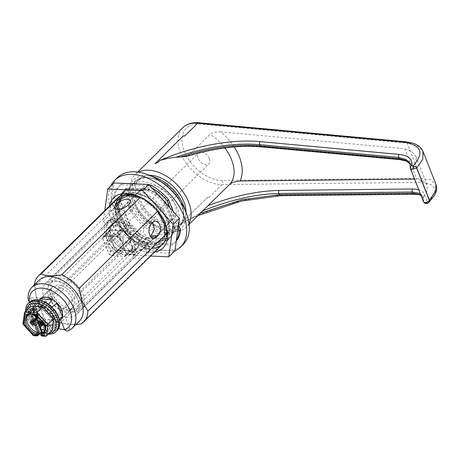<?xml version="1.0" encoding="UTF-8"?>
<svg xmlns="http://www.w3.org/2000/svg" width="459" height="459" viewBox="0 0 459 459"><rect width="100%" height="100%" fill="white"/><g stroke="black" fill="none" stroke-linecap="round" stroke-linejoin="round"><path stroke-width="0.34" stroke-dasharray="2.29 1.72" d="M30.001 301.787L38.401 302.131A14.654 9.243 45.5 0 1 39.29 299.974M64.49 329.499A28.722 18.113 -134.5 0 0 69.814 328.742L67.381 331.134M69.814 328.742L64.736 315.849L60.68 319.837M79.459 321.093A28.722 18.113 45.5 0 1 55.476 320.422A28.722 18.113 45.5 0 1 39.457 304.145A28.722 18.113 45.5 0 1 37.345 299.71A28.722 18.113 -134.5 0 1 39.164 280.156M71.374 309.314A14.654 9.243 -134.5 0 0 70.399 295.722A14.654 9.243 -134.5 0 0 56.256 286.588A14.654 9.243 45.5 0 0 50.817 288.424A14.654 9.243 45.5 0 0 51.792 302.016A14.654 9.243 45.5 0 0 65.935 311.15A14.654 9.243 -134.5 0 0 71.374 309.314L64.73 315.855A14.654 9.243 -134.5 0 1 59.286 317.691A14.654 9.243 -134.5 0 1 46.818 310.76A14.654 9.243 -134.5 0 1 42.452 298.143L30.684 297.656A28.722 18.113 -134.5 0 0 32.48 304.495A28.722 18.113 -134.5 0 0 58.557 328.61M30.684 297.656L28.257 300.048M34.305 284.936A32.239 20.334 -134.5 0 0 34.184 286.737L37.185 299.411L39.239 303.749L43.054 309.257A32.239 20.334 -134.5 0 0 56.727 321.151A32.239 20.334 -134.5 0 0 60.439 323.067L75.844 324.651M80.985 323.922L167.604 238.669L147.058 237.814A32.239 20.334 45.5 0 1 129.673 224.003L120.803 201.484A32.239 20.334 45.5 0 1 125.037 190.697A32.239 20.334 45.5 0 1 127.705 188.683L148.251 189.533A32.239 20.334 -134.5 0 1 165.636 203.348L157.569 211.289M148.251 189.533L140.368 197.295M167.604 238.669A32.239 20.334 -134.5 0 0 170.266 236.649A32.239 20.334 -134.5 0 0 174.506 225.862L166.726 233.522M127.705 188.683L119.925 196.337M144.43 246.908C141.584 249.937 138.268 251.698 134.487 252.203L131.268 250.201L132.324 246.408L133.621 245.129C136.799 242.954 140.443 242.013 144.539 242.312L147.287 243.121L144.43 246.908L147.333 254.286A7.912 3.431 158.5 0 1 139.593 258.107A7.912 3.431 158.5 0 1 133.919 256.937A7.912 3.431 158.5 0 1 135.233 253.787L136.53 252.507A7.912 3.431 158.5 0 1 144.269 248.692A7.912 3.431 158.5 0 1 149.944 249.857A7.912 3.431 158.5 0 1 148.63 253.012L147.333 254.286M123.339 208.036L118.783 212.029L117.223 214.537L119.971 215.351C124.068 215.65 127.705 214.709 130.89 212.528L127.981 205.156M137.907 192.424A21.98 13.862 45.5 0 0 139.37 212.81A21.98 13.862 45.5 0 0 160.587 226.517A21.98 13.862 -134.5 0 0 168.746 223.757A21.98 13.862 -134.5 0 0 167.283 203.371A21.98 13.862 -134.5 0 0 146.071 189.665A21.98 13.862 45.5 0 0 137.907 192.424L45.676 283.203A21.98 13.862 45.5 0 1 53.835 280.443A21.98 13.862 -134.5 0 1 75.052 294.15A21.98 13.862 -134.5 0 1 76.515 314.535A21.98 13.862 -134.5 0 1 68.351 317.295A21.98 13.862 45.5 0 1 47.139 303.588A21.98 13.862 45.5 0 1 45.676 283.203M130.89 212.528L132.186 211.255L133.242 207.462L130.023 205.46L126.936 206.045M152.721 222.477L149.29 220.951L145.973 222.213L144.677 223.487L143.369 232.306L147.333 238.043L150.437 236.23M113.31 222.185L114.607 220.911L117.177 219.62L121.142 225.358L119.828 234.176L118.531 235.45L115.22 236.706L111.623 235.008L109.936 230.917L113.31 222.185L106.574 221.904A7.912 5.089 92.4 0 0 104.233 230.682A7.912 5.089 92.4 0 0 108.863 236.442A7.912 5.089 92.4 0 0 111.801 235.169L113.098 233.895A7.912 5.089 92.4 0 0 115.438 225.117A7.912 5.089 92.4 0 0 110.814 219.356A7.912 5.089 92.4 0 0 107.871 220.63L106.574 221.904M165.636 203.348L174.506 225.862M110.722 186.079A46.893 29.571 45.5 0 0 121.09 228.18A46.893 29.571 45.5 0 0 163.134 252.984A46.893 29.571 -134.5 0 0 174.661 251.039M117.355 177.702A46.893 29.571 45.5 0 0 120.476 221.192A46.893 29.571 45.5 0 0 165.728 250.43A46.893 29.571 -134.5 0 0 183.141 244.544M183.692 205.999A33.995 21.441 -134.5 0 1 168.602 232.598A33.995 21.441 45.5 0 1 131.377 203.021A33.995 21.441 45.5 0 1 146.151 175.608A33.995 21.441 -134.5 0 1 155.899 177.759M135.279 181.649A31.505 19.869 45.5 0 0 137.373 210.865A31.505 19.869 45.5 0 0 167.782 230.51A31.505 19.869 -134.5 0 0 179.48 226.557A31.505 19.869 -134.5 0 0 177.381 197.341A31.505 19.869 -134.5 0 0 146.978 177.696A31.505 19.869 45.5 0 0 135.279 181.649L131.228 185.637A31.505 19.869 45.5 0 1 142.921 181.684A31.505 19.869 -134.5 0 1 173.33 201.329A31.505 19.869 -134.5 0 1 175.424 230.544A31.505 19.869 -134.5 0 1 163.731 234.497A31.505 19.869 45.5 0 1 133.322 214.852A31.505 19.869 45.5 0 1 131.228 185.637M147.058 237.814L60.439 323.067M120.803 201.484L34.184 286.737M129.673 224.003L43.054 309.257M42.452 298.143L38.401 302.131M149.1 184.736L122.174 183.617A39.566 24.952 -134.5 0 0 119.902 185.476A39.566 24.952 -134.5 0 0 114.767 197.364L126.736 227.75A39.566 24.952 -134.5 0 0 145.4 242.582L173.129 243.729A39.566 24.952 -134.5 0 0 175.407 241.87A39.566 24.952 -134.5 0 0 176.285 240.941M178.482 224.761L173.29 211.588M147.964 190.732L149.261 189.458A32.968 20.793 45.5 0 1 165.292 202.189L165.739 202.207L164.442 203.486L163.995 203.469A32.968 20.793 45.5 0 0 147.964 190.732L147.769 190.244L125.049 189.297L125.296 189.791A32.968 20.793 45.5 0 0 123.23 191.455A32.968 20.793 45.5 0 0 118.933 201.593L120.229 200.319L119.782 200.302L129.593 225.203L130.017 225.157A32.968 20.793 45.5 0 0 146.048 237.894L144.751 239.168A32.968 20.793 45.5 0 1 128.721 226.436L130.017 225.157M120.229 200.319A32.968 20.793 45.5 0 1 124.527 190.175A32.968 20.793 45.5 0 1 126.592 188.517L125.244 189.791M149.261 189.458L149.066 188.965L126.345 188.024L126.541 188.511M165.739 202.207L175.55 227.113L175.074 227.033A32.968 20.793 45.5 0 1 170.782 237.171A32.968 20.793 45.5 0 1 168.711 238.835L168.906 239.328L146.18 238.382L145.991 237.888M145.4 242.582L144.103 243.855L171.832 245.008A39.566 24.952 -134.5 0 0 174.11 243.15A39.566 24.952 -134.5 0 0 176.359 240.367M173.129 243.729L171.832 245.008M126.736 227.75L125.439 229.03A39.566 24.952 -134.5 0 0 144.103 243.855M114.767 197.364L113.471 198.638L125.439 229.03M151.872 187.817A39.566 24.952 -134.5 0 0 148.607 186.05L120.878 184.897A39.566 24.952 -134.5 0 0 118.606 186.756A39.566 24.952 -134.5 0 0 113.471 198.638M178.017 228.157L170.094 208.036M118.933 201.593L118.485 201.576L128.296 226.476L128.721 226.436M164.442 203.486L174.254 228.387L173.777 228.307A32.968 20.793 45.5 0 1 169.486 238.451A32.968 20.793 45.5 0 1 167.415 240.109L167.61 240.602L144.883 239.661L144.694 239.168M149.496 185.178L148.607 186.05M122.174 183.617L120.878 184.897M130.04 225.22L128.744 226.499M144.751 239.168L146.048 237.894M146.18 238.382L144.883 239.661M168.906 239.328L167.61 240.602M167.415 240.109L168.711 238.835M173.777 228.307L175.074 227.033M175.097 227.09L173.8 228.37M175.55 227.113L174.254 228.387M163.995 203.469L165.292 202.189M149.066 188.965L147.769 190.244M126.345 188.024L125.049 189.297M125.296 189.791L126.592 188.517M119.782 200.302L118.485 201.576M129.593 225.203L128.296 226.476M157.535 211.324L142.984 198.443C156.45 205.156 167.552 220.968 167.294 232.702C166.089 245.542 158.16 249.839 143.512 245.599C130.454 241.061 117.389 226.167 115.243 213.039C113.677 198.495 119.977 191.592 134.131 192.332C146.96 193.761 162.165 206.349 167.369 219.563C172.383 234.44 168.74 242.909 156.439 244.963C145.153 245.967 129.226 235.501 121.939 222.041C114.176 208.679 116.276 194.415 126.667 190.846C111.784 196.096 118.347 223.017 136.455 234.83A29.858 18.83 -134.5 0 0 165.355 238.146A29.858 18.83 -134.5 0 0 168.803 222.999L161.666 208.598L148.555 197.1L133.867 192.516L122.547 196.486L121.738 197.29L117.699 206.166L119.466 217.991L127.619 231.25L139.886 241.015L152.727 244.601L162.411 241.044L166.072 232.529L163.926 221.083L154.241 207.112L139.949 197.703M114.962 205.752L117.034 220.383A29.858 18.83 -134.5 0 0 159.83 243.482C149.818 252.593 124.125 238.393 117.843 219.586L116.081 207.743L120.115 198.885L130.224 194.914L143.466 198.081L156.18 207.457L164.735 220.286L166.881 231.743L163.22 240.246L153.547 243.804L140.672 240.2L128.4 230.418L120.275 217.193L118.508 205.368L122.547 196.486M165.131 223.992A32.239 20.334 -134.5 0 0 164.827 223.131A32.239 20.334 -134.5 0 0 164.529 222.357A32.239 20.334 -134.5 0 0 142.984 198.443L139.622 196.928M121.738 197.29L128.623 193.704L137.666 193.882L147.523 197.772L156.714 204.76L163.857 213.762L167.896 223.378L168.229 232.128L164.844 238.651L159.462 241.663L152.394 242.019L136.455 234.83M120.115 198.885L119.306 199.682L115.266 208.558L117.034 220.383M159.83 243.482L165.022 235.197M142.984 198.443A32.239 20.334 -134.5 0 0 138.469 196.354A32.239 20.334 -134.5 0 0 137.62 196.039M115.198 200.99A32.239 20.334 -134.5 0 0 115.215 220.309A32.239 20.334 -134.5 0 0 151.636 248.376M168.803 222.999C166.778 205.293 141.32 185.281 126.667 190.846M174.948 250.757L140.001 249.306L109.466 215.414L113.878 182.975M150.546 256.059L133.844 255.365L103.309 221.479L104.778 210.641M103.309 221.479L109.466 215.414M109.322 206.171A35.171 22.181 -134.5 0 0 111.353 221.812A35.171 22.181 -134.5 0 0 154.545 252.123M133.844 255.365L140.001 249.306M104.078 236.242A14.504 9.151 -134.5 0 0 102.845 238.525L108.634 233.493A14.504 9.151 45.5 0 1 110.407 229.976A14.504 9.151 45.5 0 1 110.648 229.758L104.078 236.242L117.452 236.792L122.392 230.246A14.504 9.151 45.5 0 1 127.464 234.274L120.556 239.259A14.504 9.151 -134.5 0 0 117.452 236.792M120.556 239.259L126.328 253.919L132.536 247.143A14.504 9.151 45.5 0 1 130.758 250.66A14.504 9.151 45.5 0 1 130.522 250.878L125.095 256.202A14.504 9.151 -134.5 0 0 126.328 253.919M102.845 238.525L108.617 253.184A14.504 9.151 -134.5 0 0 111.721 255.646L125.095 256.202M120.304 246.46A7.476 4.71 45.5 0 1 119.828 251.549A7.476 4.71 45.5 0 1 114.079 251.641A7.476 4.71 45.5 0 1 108.869 245.984A7.476 4.71 45.5 0 1 109.345 240.895A7.476 4.71 45.5 0 1 115.089 240.803A7.476 4.71 45.5 0 1 120.304 246.46M110.648 229.758L122.392 230.246M111.721 255.646L118.778 250.39A14.504 9.151 45.5 0 1 113.706 246.363L108.617 253.184M114.876 225.822A17.293 10.907 45.5 0 1 131.561 236.603A17.293 10.907 45.5 0 1 132.714 252.639A17.293 10.907 45.5 0 1 126.294 254.814A17.293 10.907 -134.5 0 1 109.603 244.027A17.293 10.907 -134.5 0 1 108.456 227.997A17.293 10.907 -134.5 0 1 114.876 225.822M118.778 250.39L130.522 250.878M132.536 247.143L127.464 234.274M113.706 246.363L108.634 233.493M112.185 224.325A17.293 10.907 -134.5 0 1 118.6 222.156A17.293 10.907 45.5 0 1 135.29 232.937A17.293 10.907 45.5 0 1 136.443 248.973A17.293 10.907 45.5 0 1 130.023 251.142A17.293 10.907 -134.5 0 1 113.333 240.361A17.293 10.907 -134.5 0 1 112.185 224.325L108.456 227.997M117.148 218.467A21.688 13.678 45.5 0 1 138.084 231.99A21.688 13.678 45.5 0 1 139.525 252.106A21.688 13.678 45.5 0 1 131.475 254.825A21.688 13.678 -134.5 0 1 110.544 241.302A21.688 13.678 -134.5 0 1 109.099 221.192A21.688 13.678 45.5 0 1 113.115 218.909L121.669 219.259A21.688 13.678 45.5 0 1 139.484 234.319A21.688 13.678 45.5 0 1 139.525 252.106A21.688 13.678 45.5 0 1 135.508 254.389L126.954 254.034A21.688 13.678 45.5 0 1 109.139 238.978A21.688 13.678 45.5 0 1 109.099 221.192A21.688 13.678 -134.5 0 1 117.148 218.467M142.978 187.846A21.688 13.678 -134.5 0 1 151.028 185.126A21.688 13.678 45.5 0 1 171.959 198.649A21.688 13.678 45.5 0 1 173.404 218.759A21.688 13.678 45.5 0 1 165.349 221.485A21.688 13.678 -134.5 0 1 144.419 207.961A21.688 13.678 -134.5 0 1 142.978 187.846L51.23 278.148A21.688 13.678 -134.5 0 0 51.27 295.935A21.688 13.678 -134.5 0 0 69.085 310.99L126.954 254.034M148.125 177.753A30.478 19.221 45.5 0 1 177.541 196.762A30.478 19.221 45.5 0 1 179.572 225.025A30.478 19.221 45.5 0 1 168.252 228.852A30.478 19.221 -134.5 0 1 138.836 209.849A30.478 19.221 -134.5 0 1 136.811 181.58A30.478 19.221 -134.5 0 1 148.125 177.753M186.01 212.293A30.478 19.221 45.5 0 1 181.999 222.632A30.478 19.221 45.5 0 1 170.685 226.459A30.478 19.221 -134.5 0 1 141.269 207.457A30.478 19.221 -134.5 0 1 139.243 179.188L136.811 181.58M149.645 175.344A30.478 19.221 -134.5 0 0 139.243 179.188M188.999 223.43A36.634 23.105 45.5 0 1 186.32 227.021A36.634 23.105 45.5 0 1 172.716 231.617A36.634 23.105 -134.5 0 1 137.361 208.776A36.634 23.105 -134.5 0 1 134.923 174.804A36.634 23.105 -134.5 0 1 138.555 172.182M179.383 225.105L182.068 223.74L179.371 225.071L207.583 197.353L208.891 197.341A36.634 23.105 -134.5 0 1 207.566 197.318L179.371 225.071M280.547 195.712A2.197 1.457 89.4 0 0 281.327 195.356C254.011 195.511 216.688 205.666 184.03 221.806L188.511 219.861L198.38 214.089L202.746 210.853M206.177 207.479L202.31 211.031M234.21 146.949A42.498 26.8 -134.5 0 0 220.647 131.825C215.581 131.767 212.052 132.605 210.05 134.344L188.379 155.664L187.088 156.324M200.256 213.303L198.38 214.089M183.359 135.87L155.176 163.656M184.725 135.996A36.634 23.105 -134.5 0 0 183.376 135.904M405.762 141.797A2.932 1.825 -84.7 0 1 407.116 143.116L417.524 145.847L423.02 151.481M208.891 197.341L221.858 184.575A2.932 1.945 89.4 0 0 222.403 180.525L420.989 178.333L430.903 179.894L436.027 184.507M222.403 180.525A33.702 21.257 45.5 0 1 184.283 151.183A33.702 21.257 45.5 0 1 200.176 124.085L407.116 143.116L420.989 178.333A2.932 1.945 -90.6 0 1 420.444 182.389C436.658 183.474 439.051 190.376 427.622 203.096L428.781 202.551M423.542 201.96L423.502 197.571L423.014 196.343L423.049 200.227L423.531 201.455A2.197 1.905 16.3 0 0 426.394 202.803C427.702 197.009 423.841 194.037 414.81 193.887A2.197 1.457 -90.6 0 1 414.029 194.243M410.335 168.424L410.099 163.553L410.581 164.775L410.799 169.13L423.049 200.227L423.072 198.816L427.323 189.819L427.111 184.971L423.537 181.093L416.778 179.067L414.534 179.09M220.647 131.825L404.844 148.768L416.778 179.067M404.844 148.768L411.975 151.745L415.871 156.439L416.307 161.843L413.737 167.896C412.515 169.595 411.534 170.002 410.799 169.13L410.237 166.864M420.186 193.434L423.009 196.326L423.072 198.816M188.379 155.664C215.26 147.706 239.776 144.66 261.934 146.524L401.04 159.319C408.935 160.185 413.169 163.043 413.737 167.896M420.92 195.299L423.496 197.559L420.668 194.662M426.394 202.803L427.622 203.096L427.472 203.348M209.453 158.711A7.476 4.71 45.5 0 1 208.983 163.8A7.476 4.71 45.5 0 1 203.234 163.892A7.476 4.71 45.5 0 1 198.024 158.235A7.476 4.71 45.5 0 1 198.495 153.145A7.476 4.71 45.5 0 1 204.244 153.054A7.476 4.71 45.5 0 1 209.453 158.711M51.23 278.148A21.688 13.678 -134.5 0 1 55.252 275.859L63.801 276.215A21.688 13.678 -134.5 0 1 81.616 291.276A21.688 13.678 -134.5 0 1 81.656 309.062A21.688 13.678 -134.5 0 1 77.64 311.345L69.085 310.99M60.249 277.879A18.756 11.831 -134.5 0 0 53.284 280.237A18.756 11.831 -134.5 0 0 54.535 297.633A18.756 11.831 -134.5 0 0 72.637 309.326A18.756 11.831 -134.5 0 0 79.602 306.973A18.756 11.831 -134.5 0 0 78.351 289.577A18.756 11.831 -134.5 0 0 60.249 277.879M56.52 281.551A18.756 11.831 -134.5 0 0 49.561 283.903A18.756 11.831 -134.5 0 0 50.806 301.299A18.756 11.831 -134.5 0 0 68.907 312.998A18.756 11.831 -134.5 0 0 75.873 310.64A18.756 11.831 -134.5 0 0 74.628 293.244A18.756 11.831 -134.5 0 0 56.52 281.551M57.926 285.114A14.504 9.151 -134.5 0 0 52.538 286.932A14.504 9.151 -134.5 0 0 53.502 300.387A14.504 9.151 -134.5 0 0 67.507 309.435A14.504 9.151 -134.5 0 0 72.889 307.61A14.504 9.151 -134.5 0 0 71.925 294.156A14.504 9.151 -134.5 0 0 57.926 285.114M48.361 319.344A14.504 9.151 -134.5 0 0 55.189 321.558A14.504 9.151 -134.5 0 0 60.462 319.843L48.361 319.344L41.534 324.725A14.504 9.151 -134.5 0 1 38.43 322.264L32.658 307.605L38.481 302.383A14.504 9.151 -134.5 0 0 43.703 315.643L38.43 322.264M38.78 300.479L33.891 305.321A14.504 9.151 -134.5 0 0 32.658 307.605M52.033 307.042L50.37 308.339A14.504 9.151 -134.5 0 0 47.266 305.878L48.556 304.283M59.131 321.157L54.908 325.282A14.504 9.151 -134.5 0 0 56.141 322.998L59.349 319.59M54.908 325.282L41.534 324.725M47.266 305.878L33.891 305.321M56.141 322.998L50.37 308.339M47.397 322.918A9.082 5.732 -134.5 0 0 50.76 321.788A9.082 5.732 -134.5 0 0 50.174 313.359A9.082 5.732 -134.5 0 0 41.402 307.685A9.082 5.732 -134.5 0 0 38.017 308.838A9.082 5.732 -134.5 0 0 38.636 317.261A9.082 5.732 -134.5 0 0 47.397 322.918M43.703 315.643L38.481 302.383M117.894 254.045A9.524 6.007 -134.5 0 0 121.417 252.863A9.524 6.007 -134.5 0 0 120.803 244.027A9.524 6.007 -134.5 0 0 111.606 238.078A9.524 6.007 -134.5 0 0 108.054 239.282A9.524 6.007 -134.5 0 0 108.708 248.118A9.524 6.007 -134.5 0 0 117.894 254.045M103.654 235.874L118.055 236.471A15.095 9.519 45.5 0 1 120.66 238.542L126.879 254.326A15.095 9.519 45.5 0 1 125.846 256.248L111.439 255.652A15.095 9.519 45.5 0 1 108.835 253.58L102.615 237.796A15.095 9.519 45.5 0 1 103.654 235.874L109.489 230.131L123.89 230.728L118.055 236.471M107.136 239.759A17.585 11.091 -134.5 0 0 119.397 253.07A17.585 11.091 -134.5 0 0 132.921 252.852A17.585 11.091 -134.5 0 0 134.034 240.877A17.585 11.091 -134.5 0 0 121.773 227.566A17.585 11.091 -134.5 0 0 108.249 227.784A17.585 11.091 -134.5 0 0 107.136 239.759M123.89 230.728A15.095 9.519 45.5 0 1 126.495 232.799L132.714 248.583A15.095 9.519 45.5 0 1 131.681 250.505L117.275 249.908A15.095 9.519 45.5 0 1 114.67 247.837L108.45 232.053A15.095 9.519 45.5 0 1 109.489 230.131M110.86 236.092A17.585 11.091 -134.5 0 0 123.127 249.403A17.585 11.091 -134.5 0 0 136.644 249.18A17.585 11.091 -134.5 0 0 137.763 237.205A17.585 11.091 -134.5 0 0 125.502 223.894A17.585 11.091 -134.5 0 0 111.979 224.118A17.585 11.091 -134.5 0 0 110.86 236.092M77.64 311.345L135.508 254.389M63.801 276.215L121.669 219.259M55.252 275.859L113.115 218.909M126.495 232.799L120.66 238.542M132.714 248.583L126.879 254.326M131.681 250.505L125.846 256.248M117.275 249.908L111.439 255.652M114.67 247.837L108.835 253.58M108.45 232.053L102.615 237.796M43.961 332.075A11.722 7.396 -134.5 0 0 44.598 331.553L43.462 332.672A11.722 7.396 -134.5 0 0 44.81 330.233A11.722 7.396 -134.5 0 0 45.005 328.833A0.878 0.585 2 0 0 44.856 329.143M45.005 328.833A11.722 7.396 -134.5 0 0 41.706 320.474L41.511 320.738M30.334 313.744L29.296 314.696A11.722 7.396 -134.5 0 0 27.018 315.958L28.154 314.845A11.722 7.396 -134.5 0 0 27.62 315.471M30.288 313.617A11.722 7.396 -134.5 0 0 28.154 314.845M41.712 320.468A11.722 7.396 -134.5 0 0 40.392 319.011L40.157 319.234M44.598 331.553A11.722 7.396 -134.5 0 0 44.592 321.96A11.722 7.396 -134.5 0 0 34.993 313.813L35.877 316.056M33.318 315.012A0.878 0.453 106 0 0 33.679 314.88L34.993 313.813M33.61 311.81L35.136 315.694M22.95 323.865L28.854 317.898L30.414 306.4M33.57 335.736L39.675 329.912L28.854 317.898M42.004 336.086A1.463 0.941 92.4 0 0 42.549 335.85L46.279 332.178L41.465 331.754M52.062 330.423L39.675 329.912M46.279 332.178L44.827 331.891L41.453 323.331A1.463 0.924 45.5 0 1 41.551 322.333A1.463 0.924 45.5 0 1 42.09 322.149L41.086 322.109A0.878 0.557 -134.5 0 0 41.046 322.109M40.644 322.551L41.195 323.956A0.878 0.557 -134.5 0 0 42.159 324.72L43.054 324.754A0.878 0.557 -134.5 0 0 43.381 324.645A0.878 0.557 -134.5 0 0 43.433 324.048L42.326 321.22A0.878 0.557 45.5 0 1 42.377 320.623A0.878 0.557 45.5 0 1 42.704 320.514L45.28 320.617A0.878 0.557 -134.5 0 0 45.607 320.508A0.878 0.557 -134.5 0 0 45.665 319.912L45.28 318.93A0.878 0.557 -134.5 0 0 44.316 318.162L41.735 318.058A0.878 0.557 45.5 0 1 40.776 317.289L39.153 318.885A0.878 0.557 -134.5 0 0 40.117 319.653L41.126 319.694A1.463 0.924 45.5 0 1 39.52 318.42L36.146 309.859L32.905 313.049A0.585 0.379 92.4 0 0 32.778 313.858L32.887 314.14L34.505 312.545L35.538 315.884M39.153 318.885L38.04 316.062L39.663 314.467A0.878 0.557 -134.5 0 0 38.699 313.704L37.804 313.663A0.878 0.557 -134.5 0 0 37.477 313.772A0.878 0.557 -134.5 0 0 37.42 314.375L38.533 317.198A0.878 0.557 45.5 0 1 38.476 317.794A0.878 0.557 45.5 0 1 38.149 317.909L35.572 317.8A0.878 0.557 -134.5 0 0 35.245 317.909A0.878 0.557 -134.5 0 0 35.188 318.512L35.578 319.493A0.878 0.557 -134.5 0 0 35.664 319.671M38.476 317.794L36.904 319.344A0.878 0.557 -134.5 0 0 36.909 318.793L35.796 315.97A0.878 0.557 45.5 0 1 35.854 315.367A0.878 0.557 45.5 0 1 36.181 315.258L37.076 315.299A0.878 0.557 45.5 0 1 38.04 316.062M35.865 319.475L35.521 319.458A1.463 0.924 45.5 0 0 36.066 319.275M39.29 324.829L39.572 325.551L41.195 323.956M40.799 323.067L41.815 325.643A0.878 0.557 45.5 0 1 41.758 326.24A0.878 0.557 45.5 0 1 41.43 326.349L40.535 326.315A0.878 0.557 45.5 0 1 39.572 325.551M36.416 309.05L36.146 309.859L35.618 309.836M26.352 310.399A17.987 11.343 -134.5 0 0 31.998 325.121A17.987 11.343 -134.5 0 0 34.379 327.542A17.987 11.343 -134.5 0 0 41.585 332.178M42.027 332.35A17.987 11.343 -134.5 0 0 47.179 333.492A17.987 11.343 -134.5 0 0 49.01 333.423M41.184 333.934L41.069 334.909A0.585 0.379 92.4 0 0 41.585 335.081L44.827 331.891L41.798 331.765M32.755 314.323A0.878 0.379 158.5 0 1 32.887 314.14A0.878 0.557 45.5 0 0 33.679 314.88A11.722 7.396 -134.5 0 1 40.392 319.011M39.365 325.597A0.878 0.379 158.5 0 1 39.508 325.247L42.331 332.804M37.277 320.284L39.118 320.365A0.878 0.557 45.5 0 1 40.082 321.128L40.352 321.811M40.776 317.289L39.663 314.467M25.584 311.156A19.783 12.479 -134.5 0 0 31.883 324.995A19.783 12.479 -134.5 0 0 34.505 327.657A19.783 12.479 -134.5 0 0 41.442 332.316M42.136 332.626A19.783 12.479 -134.5 0 0 48.247 334.181M53.233 321.96A11.722 7.396 -134.5 0 1 52.745 323.234L58.304 327.646A18.905 11.923 -134.5 0 0 59.096 325.597L53.233 321.96L53.479 321.719A11.722 7.396 45.5 0 1 52.992 322.993L58.551 327.41A18.905 11.923 -134.5 0 0 59.337 325.362L53.479 321.719M53.33 318.925A11.722 7.396 -134.5 0 1 53.433 320.508L59.412 323.262A18.905 11.923 -134.5 0 0 59.251 320.698L53.33 318.925L53.577 318.684A11.722 7.396 45.5 0 1 53.674 320.273L59.653 323.021A18.905 11.923 -134.5 0 0 59.492 320.462L53.577 318.684M52.263 315.534A11.722 7.396 -134.5 0 1 52.94 317.249L58.62 318.001A18.905 11.923 -134.5 0 0 57.53 315.235L52.51 315.293A11.722 7.396 45.5 0 1 53.181 317.008L58.861 317.76M50.163 312.206A11.722 7.396 -134.5 0 1 51.328 313.836L56.021 312.499A18.905 11.923 -134.5 0 0 54.133 309.865L50.404 311.965A11.722 7.396 45.5 0 1 51.574 313.595L56.262 312.258M47.271 309.332A11.722 7.396 -134.5 0 1 48.792 310.686L51.936 307.421A18.905 11.923 -134.5 0 0 49.48 305.241L47.518 309.096A11.722 7.396 45.5 0 1 49.038 310.45L52.079 307.289M45.642 308.184A11.722 7.396 45.5 0 0 43.949 307.272L44.121 301.913A18.905 11.923 45.5 0 1 46.852 303.382L45.883 307.943A11.722 7.396 -134.5 0 0 44.196 307.031L44.368 301.672M42.251 306.623A11.722 7.396 45.5 0 0 40.593 306.262L38.711 300.284A18.905 11.923 45.5 0 1 41.385 300.869L42.492 306.382A11.722 7.396 -134.5 0 0 40.84 306.021L38.958 300.048A18.905 11.923 45.5 0 1 40.731 300.387M49.727 325.609A11.722 7.396 -134.5 0 1 48.31 325.838L51.15 331.857A18.905 11.923 -134.5 0 0 53.439 331.478L49.727 325.609L49.974 325.368A11.722 7.396 45.5 0 1 48.551 325.603L51.391 331.616A18.905 11.923 -134.5 0 0 53.686 331.243L49.974 325.368M52.137 324.134L51.89 324.375A11.722 7.396 -134.5 0 1 50.966 325.081L55.436 330.635A18.905 11.923 -134.5 0 0 56.927 329.493A18.905 11.923 -134.5 0 0 57.077 329.344L57.318 329.103L52.228 324.043A11.722 7.396 45.5 0 1 52.137 324.134A11.722 7.396 45.5 0 1 51.213 324.846L55.682 330.394A18.905 11.923 -134.5 0 0 57.174 329.252A18.905 11.923 -134.5 0 0 57.318 329.103M53.686 331.243L53.439 331.478A18.905 11.923 45.5 0 0 55.436 330.635L55.682 330.394M58.551 327.41L58.304 327.646A18.905 11.923 45.5 0 1 57.077 329.344L51.982 324.284L52.228 324.043M39.032 306.199A11.722 7.396 45.5 0 0 37.609 306.428L33.897 300.559A18.905 11.923 45.5 0 1 36.192 300.18L39.032 306.199L39.273 305.958A11.722 7.396 -134.5 0 0 37.85 306.193L34.144 300.318A18.905 11.923 45.5 0 1 36.433 299.945L39.273 305.958M36.37 306.956A11.722 7.396 45.5 0 0 35.446 307.662A11.722 7.396 45.5 0 0 35.354 307.754L30.265 302.693A18.905 11.923 45.5 0 1 30.409 302.544A18.905 11.923 45.5 0 1 31.901 301.402L36.37 306.956L36.617 306.715A11.722 7.396 -134.5 0 0 35.687 307.427A11.722 7.396 -134.5 0 0 35.601 307.519L30.506 302.458A18.905 11.923 45.5 0 1 30.655 302.309A18.905 11.923 45.5 0 1 32.147 301.167L36.617 306.715M34.591 308.809A11.722 7.396 45.5 0 0 34.104 310.077L28.246 306.44A18.905 11.923 45.5 0 1 29.032 304.392L34.591 308.809L34.838 308.568A11.722 7.396 -134.5 0 0 34.345 309.836L28.487 306.199A18.905 11.923 45.5 0 1 29.273 304.151L34.838 308.568M33.909 311.529A11.722 7.396 45.5 0 0 34.006 313.118L28.091 311.34A18.905 11.923 45.5 0 1 27.93 308.781L33.909 311.529L34.15 311.288A11.722 7.396 -134.5 0 0 34.247 312.877L28.332 311.099A18.905 11.923 45.5 0 1 28.171 308.54L34.15 311.288M34.402 314.794A11.722 7.396 45.5 0 0 35.073 316.503L29.812 316.802A18.905 11.923 45.5 0 1 28.722 314.042L34.643 314.553A11.722 7.396 -134.5 0 0 35.32 316.262L30.053 316.561A18.905 11.923 45.5 0 1 28.963 313.801L34.643 314.553M36.009 318.202A11.722 7.396 45.5 0 0 37.179 319.837L33.203 322.172A18.905 11.923 45.5 0 1 31.321 319.539L36.255 317.961A11.722 7.396 -134.5 0 0 37.42 319.596L33.444 321.931A18.905 11.923 45.5 0 1 31.562 319.303L36.255 317.961M38.545 321.352A11.722 7.396 45.5 0 0 40.065 322.706L37.862 326.797A18.905 11.923 45.5 0 1 35.406 324.616L38.785 321.111A11.722 7.396 -134.5 0 0 40.312 322.465L38.103 326.561A18.905 11.923 45.5 0 1 35.647 324.375L38.785 321.111M43.387 324.765A11.722 7.396 -134.5 0 1 41.7 323.853L40.49 328.655A18.905 11.923 -134.5 0 0 43.215 330.124L43.634 324.53A11.722 7.396 45.5 0 1 41.941 323.618L40.731 328.414A18.905 11.923 -134.5 0 0 43.462 329.889L43.634 324.53M46.743 325.775A11.722 7.396 -134.5 0 1 45.085 325.414L45.957 331.168A18.905 11.923 -134.5 0 0 48.625 331.754L46.743 325.775L46.99 325.534A11.722 7.396 45.5 0 1 45.332 325.173L46.198 330.928A18.905 11.923 -134.5 0 0 48.872 331.513L46.99 325.534M41.006 309.263A8.061 5.083 -134.5 0 0 38.017 310.273A8.061 5.083 -134.5 0 0 38.55 317.748A8.061 5.083 -134.5 0 0 46.33 322.775A8.061 5.083 45.5 0 0 49.325 321.765A8.061 5.083 45.5 0 0 48.786 314.289A8.061 5.083 45.5 0 0 41.006 309.263M124.406 230.688A7.178 4.527 45.5 0 1 130.276 236.649A7.178 4.527 45.5 0 1 127.086 242.266A7.178 4.527 -134.5 0 1 119.225 236.024A7.178 4.527 -134.5 0 1 122.346 230.229A7.178 4.527 45.5 0 1 124.406 230.688L123.878 230.481A8.061 5.083 45.5 0 0 121.572 229.97A8.061 5.083 -134.5 0 0 118.577 230.986A8.061 5.083 -134.5 0 0 119.116 238.456A8.061 5.083 -134.5 0 0 126.891 243.482A8.061 5.083 45.5 0 0 129.886 242.472L49.325 321.765M123.878 230.481A8.061 5.083 45.5 0 1 130.471 237.177A8.061 5.083 45.5 0 1 129.886 242.472M59.653 323.021L59.412 323.262A18.905 11.923 45.5 0 1 59.096 325.597L59.337 325.362M58.832 317.789L58.62 318.001A18.905 11.923 45.5 0 1 59.251 320.698L59.492 320.462M56.176 312.344L56.021 312.499A18.905 11.923 45.5 0 1 57.53 315.235L57.708 315.063M57.673 315L52.51 315.293M52.074 307.283L51.936 307.421A18.905 11.923 45.5 0 1 54.133 309.865L54.277 309.727M54.26 309.699L50.404 311.965M47.007 303.227L46.852 303.382A18.905 11.923 45.5 0 1 49.48 305.241L49.624 305.097M49.721 305L47.518 309.096M47.065 303.261L45.883 307.943M41.608 300.651L41.385 300.869A18.905 11.923 45.5 0 1 44.121 301.913L44.305 301.735M41.631 300.656L42.492 306.382M36.433 299.945L36.192 300.18A18.905 11.923 45.5 0 1 37.426 300.175A18.905 11.923 45.5 0 1 38.711 300.284L38.958 300.048M43.462 329.889L43.215 330.124A18.905 11.923 45.5 0 0 45.957 331.168L46.198 330.928M51.391 331.616L51.15 331.857A18.905 11.923 45.5 0 1 49.911 331.863A18.905 11.923 45.5 0 1 48.625 331.754L48.872 331.513M38.103 326.561L37.862 326.797A18.905 11.923 45.5 0 0 40.49 328.655L40.731 328.414M33.444 321.931L33.203 322.172A18.905 11.923 45.5 0 0 35.406 324.616L35.647 324.375M30.053 316.561L29.812 316.802A18.905 11.923 45.5 0 0 31.321 319.539L31.562 319.303M28.332 311.099L28.091 311.34A18.905 11.923 45.5 0 0 28.722 314.042L28.963 313.801M28.487 306.199L28.246 306.44A18.905 11.923 45.5 0 0 27.93 308.781L28.171 308.54M30.506 302.458L30.265 302.693A18.905 11.923 45.5 0 0 29.032 304.392L29.273 304.151M34.144 300.318L33.897 300.559A18.905 11.923 45.5 0 0 31.901 301.402L32.147 301.167M135.233 253.787L132.324 246.408M118.783 212.029L117.676 209.212M150.868 236.792L149.904 236.752M151.413 223.768L144.677 223.487M118.531 235.45L111.801 235.169M119.828 234.176L113.098 233.895M152.709 222.489L145.973 222.213M114.607 220.911L107.871 220.63M120.08 210.75L119.432 209.109M136.53 252.507L133.621 245.129M148.63 253.012L145.727 245.634M132.186 211.255L129.277 203.876M182.068 223.74L184.03 221.806M224.847 147.97A36.634 23.105 -134.5 0 0 210.05 134.344M420.444 182.389L221.858 184.575A36.634 23.105 45.5 0 1 185.66 162.417A36.634 23.105 45.5 0 1 182.739 127.74M200.176 124.085A2.932 1.825 95.3 0 0 198.822 122.76M281.327 195.356L414.81 193.887M418.671 189.596L423.037 191.856L424.627 195.54M401.04 159.319A2.197 1.366 -84.7 0 1 400.191 159.675M261.934 146.524A2.197 1.366 -84.7 0 1 261.085 146.88M24.74 311.982L23.179 323.48L34 335.495L37.839 335.655L41.568 331.983M41.585 335.081A0.878 0.557 45.5 0 0 42.549 335.85L46.388 336.005M40.811 334.978A0.878 0.379 158.5 0 1 40.954 334.628L42.578 333.033M39.52 318.42L37.575 320.33L34.505 312.545M39.606 324.249A1.463 0.924 -134.5 0 0 39.508 325.247L41.453 323.331M32.962 312.447A0.878 0.557 -134.5 0 0 32.905 313.049M32.629 314.208A0.878 0.379 158.5 0 1 32.778 313.858M37.431 320.68A0.878 0.379 158.5 0 1 37.575 320.33A1.463 0.924 -134.5 0 0 39.181 321.61L40.748 321.673L44.316 318.162M41.528 322.706L42.09 322.149M42.704 320.514L41.086 322.109M41.987 323.865L45.28 320.617M41.953 323.773A0.878 0.379 158.5 0 1 42.102 323.423A0.878 0.557 45.5 0 1 42.044 324.02A0.878 0.557 45.5 0 1 42.01 324.048M40.421 321.816A0.878 0.568 92.4 0 0 40.748 321.673A0.878 0.557 45.5 0 1 41.712 322.436L42.102 323.423L45.665 319.912M40.082 321.128L39.428 321.77M39.118 320.365L38.022 321.443M35.245 317.909L31.631 321.455A0.878 0.557 45.5 0 1 31.682 321.42A0.878 0.557 45.5 0 1 32.004 321.311L33.576 321.375L35.521 319.458M31.682 321.449A0.878 0.568 92.4 0 0 32.004 321.311L35.572 317.8M33.249 321.518A0.878 0.568 92.4 0 0 33.576 321.375M38.149 317.909L36.531 319.504M38.533 317.198L36.909 318.793M35.796 315.97L37.42 314.375M36.181 315.258L37.804 313.663M37.076 315.299L38.699 313.704M41.735 318.058L40.117 319.653M41.126 319.694L39.181 321.61A0.878 0.568 92.4 0 1 38.854 321.748M41.568 322.786A0.878 0.379 158.5 0 1 41.712 322.436L45.28 318.93M32.182 321.472L35.188 318.512M33.541 321.495L35.578 319.493M40.535 326.315L42.159 324.72M41.43 326.349L43.054 324.754M41.815 325.643L43.433 324.048M42.326 321.22L40.702 322.815M57.059 330.595A19.783 12.479 45.5 0 1 49.715 333.079A19.783 12.479 45.5 0 1 30.621 320.743A19.783 12.479 45.5 0 1 29.307 302.401M170.266 236.649L162.486 244.308M131.268 250.201L133.919 256.937M114.566 207.801L117.223 214.537M168.746 223.757L76.515 314.535M147.333 238.043L153.696 238.307M108.863 236.442L115.22 236.706M149.29 220.951L155.647 221.221M110.814 219.356L117.177 219.62M179.48 226.557L175.424 230.544M147.287 243.121L149.944 249.857M130.585 200.726L133.242 207.462M55.476 320.422L56.727 321.151M39.457 304.145L39.239 303.749M125.037 190.697L117.257 198.357M50.817 288.424L40.117 298.952M147.425 177.449C143.96 177.294 140.775 177.908 137.861 179.291C135.29 180.404 131.044 183.468 129.117 190.124C127.556 196.957 128.916 204.1 133.185 211.547C141.297 224.48 151.866 231.68 164.901 233.149C170.438 233.384 175.068 231.755 178.786 228.261C181.787 225.208 183.457 221.416 183.807 216.883C184.162 211.065 182.625 205.15 179.194 199.143C171.092 186.159 160.501 178.93 147.425 177.449M147 187.697C156.289 187.1 172.343 201.409 173.382 212.437C173.536 218.473 174.34 222.058 165.326 222.896C161.855 222.764 158.016 221.381 153.811 218.748L147.637 213.699L141.102 204.605C138.939 199.929 138.234 196.027 138.991 192.906C138.825 190.049 141.492 188.31 147 187.697M175.407 241.87L174.11 243.15M119.902 185.476L118.606 186.756M169.486 238.451L170.782 237.171M123.23 191.455L124.527 190.175M163.22 240.246L162.411 241.044M165.355 238.146L164.844 238.651M164.827 223.131L165.475 224.887M138.469 196.354L136.725 195.677M110.407 229.976L108.003 232.346M130.758 250.66L128.359 253.024M136.443 248.973L132.714 252.639M173.404 218.759L81.656 309.062M181.999 222.632L179.572 225.025M189.102 224.285L186.32 227.021M137.706 172.062L134.923 174.804M415.871 156.439L427.111 184.971M197.852 215.667L188.511 219.861M119.828 251.549L208.983 163.8M109.345 240.895L198.495 153.145M53.284 280.237L49.561 283.903M79.602 306.973L75.873 310.64M52.538 286.932L41.149 298.143M72.889 307.61L61.5 318.821M50.76 321.788L121.417 252.863M38.017 308.838L108.054 239.282M136.644 249.18L132.921 252.852M111.979 224.118L108.249 227.784M45.567 332.305L41.947 332.155M42.044 324.02L45.607 320.508M35.854 315.367L37.477 313.772M41.758 326.24L43.381 324.645M42.377 320.623L40.949 322.034M118.577 230.986L38.017 310.273M130.276 236.649L130.471 237.177"/><path stroke-width="0.69" d="M72.166 328.271L79.459 321.093A28.722 18.113 45.5 0 0 81.277 301.534A28.722 18.113 -134.5 0 0 61.254 279.795A28.722 18.113 -134.5 0 0 39.164 280.156L31.872 287.334A28.722 18.113 -134.5 0 1 53.955 286.973A28.722 18.113 -134.5 0 1 73.985 308.718A28.722 18.113 45.5 0 1 72.166 328.271A28.722 18.113 45.5 0 1 67.381 331.134L64.616 329.82L60.68 319.837A14.654 9.243 -134.5 0 0 59.699 306.245A14.654 9.243 -134.5 0 0 45.556 297.116A14.654 9.243 45.5 0 0 40.117 298.952A14.654 9.243 45.5 0 0 39.29 299.974M64.616 329.82A25.411 16.025 -134.5 0 0 58.207 294.907A25.411 16.025 -134.5 0 0 29.29 301.758L30.001 301.787M58.557 328.61A28.722 18.113 -134.5 0 0 64.49 329.499M31.872 287.334A28.722 18.113 -134.5 0 0 28.257 300.048L29.29 301.758M166.726 233.522L87.887 311.116L82.018 301.27L79.017 288.602A32.239 20.334 -134.5 0 0 61.632 274.786C52.86 276.393 46.015 276.106 41.086 273.937A32.239 20.334 -134.5 0 0 38.418 275.951A32.239 20.334 -134.5 0 0 34.305 284.936M157.569 211.289L79.017 288.602M140.368 197.295L61.632 274.786M75.844 324.651L80.985 323.922A32.239 20.334 -134.5 0 0 83.647 321.902A32.239 20.334 -134.5 0 0 87.887 311.116M119.925 196.337L41.086 273.937M127.981 205.156A7.912 3.431 158.5 0 1 120.241 208.971A7.912 3.431 158.5 0 1 114.566 207.801A7.912 3.431 158.5 0 1 115.875 204.651L117.171 203.377A7.912 3.431 158.5 0 1 124.917 199.556A7.912 3.431 158.5 0 1 130.585 200.726A7.912 3.431 158.5 0 1 129.277 203.876L127.981 205.156M157.93 235.76A7.912 5.089 92.4 0 0 160.277 226.981A7.912 5.089 92.4 0 0 155.647 221.221A7.912 5.089 92.4 0 0 152.709 222.489L151.413 223.768A7.912 5.089 92.4 0 0 149.066 232.547A7.912 5.089 92.4 0 0 153.696 238.307A7.912 5.089 92.4 0 0 156.634 237.033L157.93 235.76L151.2 235.478L154.442 229.11L152.721 222.477M151.2 235.478L150.437 236.23M174.661 251.039A46.893 29.571 -134.5 0 0 180.548 247.097A46.893 29.571 -134.5 0 0 177.426 203.607A46.893 29.571 -134.5 0 0 132.169 174.368A46.893 29.571 45.5 0 0 114.761 180.255A46.893 29.571 45.5 0 0 110.722 186.079M180.548 247.097L183.141 244.544A46.893 29.571 -134.5 0 0 186.543 213.739A46.893 29.571 -134.5 0 0 148.211 174.787A46.893 29.571 -134.5 0 0 134.762 171.815A46.893 29.571 45.5 0 0 117.355 177.702L114.761 180.255M186.543 213.739L183.692 205.999A33.995 21.441 -134.5 0 0 155.899 177.759L148.211 174.787M126.936 206.045L123.339 208.036M176.285 240.941A39.566 24.952 -134.5 0 0 180.536 229.988L178.482 224.761M173.29 211.588L168.568 199.596A39.566 24.952 -134.5 0 0 149.904 184.77L149.1 184.736M180.536 229.988L179.239 231.261L178.017 228.157M176.359 240.367A39.566 24.952 -134.5 0 0 179.239 231.261M170.094 208.036L167.271 200.876A39.566 24.952 -134.5 0 0 151.872 187.817M149.904 184.77L149.496 185.178M168.568 199.596L167.271 200.876M139.622 196.928L130.907 194.863L123.379 195.798L117.865 199.585L114.962 205.752M139.949 197.703L128.227 195.786L119.306 199.682M165.022 235.197L164.093 223.722L157.535 211.324M137.62 196.039A32.239 20.334 -134.5 0 0 115.198 200.99M151.636 248.376A32.239 20.334 -134.5 0 0 165.131 223.992M104.778 210.641L107.716 189.039L113.878 182.975L148.819 184.426L179.354 218.318L174.948 250.757L168.786 256.816L150.546 256.059M107.716 189.039L142.663 190.491L173.198 224.382L168.786 256.816M154.545 252.123A35.171 22.181 -134.5 0 0 165.475 224.887A35.171 22.181 -134.5 0 0 165.154 224.044A35.171 22.181 -134.5 0 0 136.725 195.677A35.171 22.181 -134.5 0 0 109.322 206.171M142.663 190.491L148.819 184.426M173.198 224.382L179.354 218.318M149.645 175.344A30.478 19.221 -134.5 0 1 150.558 175.361A30.478 19.221 45.5 0 1 186.01 212.293M138.555 172.182A36.634 23.105 -134.5 0 1 148.527 170.203A36.634 23.105 45.5 0 1 181.873 190.221A36.634 23.105 45.5 0 1 188.999 223.43M155.165 163.616L157.902 162.394L155.165 163.616L183.359 135.87L184.725 135.996L197.691 123.23A2.932 1.825 95.3 0 1 198.822 122.76C192.252 122.174 186.893 123.832 182.739 127.74A36.634 23.105 45.5 0 1 197.691 123.23L404.637 142.267C421.591 145.222 424.386 153.145 413.02 166.02L411.723 165.567C412.842 159.273 408.688 155.561 399.261 154.419L260.161 141.624C231.692 138.842 193.216 146.077 159.864 160.461C165.619 158.734 170.995 157.678 176.004 157.282L181.012 156.967C209.826 147.586 236.178 143.897 260.075 145.887L399.175 158.682L406.232 160.489L410.283 164.127M414.534 179.09L240.023 181.012C235.146 181.437 231.715 182.527 229.724 184.283L189.102 224.285M410.294 164.179L406.657 161.207L400.191 159.675L261.085 146.88C238.887 145.004 214.221 148.154 187.088 156.324L181.012 156.967M411.723 165.567L410.237 166.864L410.099 163.547L406.152 159.462L398.693 157.454L259.587 144.66C234.233 142.583 206.372 146.794 176.004 157.282M202.31 211.031C230.395 199.814 255.904 193.962 278.82 193.48L279.307 194.714L241.755 199.74L200.256 213.303M423.02 151.493L422.762 159.25L416.64 168.04L429.308 200.216L435.534 191.655L436.027 184.507M436.016 184.472C437.255 187.983 436.75 191.638 434.489 195.431L428.781 202.551L429.435 200.095L416.761 167.931C416.33 167.013 415.085 166.376 413.02 166.02L413.502 168.918L416.64 168.04M427.622 203.096C427.467 203.595 427.145 203.331 426.658 202.31C424.489 202.821 423.45 202.534 423.531 201.455M426.658 202.31C428.631 201.249 429.515 200.549 429.308 200.216M413.502 168.918C411.31 169.36 410.248 169.021 410.312 167.896M418.671 189.596L412.716 188.97A2.197 1.457 89.4 0 0 412.308 192.011L420.186 193.434M420.668 194.662L412.79 193.239L412.308 192.011L278.82 193.48A2.197 1.457 89.4 0 1 279.233 190.439L412.716 188.97M40.335 298.952L52.429 299.452A14.504 9.151 -134.5 0 0 45.607 297.237A14.504 9.151 -134.5 0 0 40.335 298.952L41.149 298.143M48.556 304.283L52.429 299.452M59.349 319.59L62.309 316.412A14.504 9.151 -134.5 0 0 57.088 303.158L52.033 307.042M60.462 319.843L61.5 318.821M62.309 316.412L57.088 303.158M44.816 330.233A0.878 0.637 13.9 0 0 44.678 330.463L44.856 329.143A0.878 0.585 2 0 0 45.246 329.648A12.6 7.946 -134.5 0 0 41.706 320.663L36.152 314.495L37.127 312.499L42.802 306.916L53.623 318.925L52.062 330.423L46.388 336.005L47.948 324.513L53.623 318.925M44.856 329.143C44.907 326.475 43.794 323.67 41.511 320.738L45.848 325.253L47.948 324.513L37.127 312.499L33.289 312.338A0.878 0.557 -134.5 0 0 32.962 312.447L32.744 314.49A0.878 0.379 158.5 0 1 32.755 314.323M27.62 315.471A11.722 7.396 -134.5 0 0 28.464 324.972A11.722 7.396 -134.5 0 0 37.758 332.58L34.987 325.557A0.878 0.379 -21.5 0 0 36.146 325.104L39.216 332.895L37.758 332.58M29.296 314.696L31.143 312.407L29.296 314.696A0.878 0.643 -104.7 0 1 29.078 314.822L27.018 315.958A11.722 7.396 -134.5 0 0 25.67 318.397A11.722 7.396 -134.5 0 0 25.48 319.797A11.722 7.396 -134.5 0 0 28.774 328.156A11.722 7.396 -134.5 0 0 30.093 329.619L29.215 330.497L33.358 335.087L33.432 335.667L37.299 335.89A1.463 0.941 -87.6 0 1 36.548 335.225L36.433 334.938A0.878 0.453 -74 0 1 36.806 333.756L37.954 332.62M35.877 316.056L37.764 320.841A0.585 0.367 -134.5 0 0 38.401 321.352L39.973 321.415A1.756 1.107 45.5 0 1 41.901 322.947L42.285 323.928A1.756 1.107 45.5 0 1 41.522 325.345L39.95 325.282A0.585 0.367 -134.5 0 0 39.698 325.752L42.463 332.781L41.184 333.934A0.878 0.643 75.3 0 0 41.144 335.133L44.448 335.552L45.728 336.24L46.388 336.005M42.463 332.781A11.722 7.396 -134.5 0 0 43.961 332.075M29.468 314.599A0.878 0.878 0 0 1 29.078 314.822A0.878 0.643 -104.7 0 1 28.366 314.449L25.061 314.036L24.493 312.516L30.414 306.4L42.802 306.916M25.67 318.397A0.878 0.637 -166.1 0 1 24.465 318.431L24.258 319.934A12.6 7.946 -134.5 0 0 27.804 328.925L29.215 330.497A12.6 7.946 -134.5 0 0 36.433 334.938A0.878 0.379 -21.5 0 0 37.592 334.491L39.216 332.895M25.48 319.797A0.878 0.585 -178 0 1 24.258 319.934L23.661 324.335L22.95 323.865L24.493 312.516M28.774 328.156L27.804 328.925L23.661 324.335M25.061 314.036L24.465 318.431A12.6 7.946 -134.5 0 1 28.366 314.449A0.878 0.379 -21.5 0 0 29.525 314.002L29.41 313.721A0.878 0.379 -21.5 0 1 28.251 314.168A1.463 0.941 -87.6 0 1 28.578 312.143L32.308 308.477L33.61 311.81M35.136 315.694L36.158 318.276A1.463 0.924 45.5 0 1 36.066 319.275L34.121 321.191A1.463 0.924 -134.5 0 0 34.213 320.193L36.158 318.276M39.428 321.77L38.458 322.723A0.878 0.557 -134.5 0 0 37.495 321.96L36.49 321.92A1.463 0.924 45.5 0 1 38.091 323.193L41.465 331.754L38.223 334.944A0.585 0.379 -87.6 0 1 37.707 334.772L37.592 334.491A0.878 0.557 45.5 0 0 36.806 333.756A11.722 7.396 -134.5 0 1 30.087 329.619M35.865 319.475L36.531 319.504A0.878 0.557 -134.5 0 0 36.858 319.389A0.878 0.557 -134.5 0 0 36.898 319.338L36.858 319.389M38.458 322.723L39.29 324.829M40.799 323.067L40.702 322.815A0.878 0.557 -134.5 0 1 40.759 322.218A0.878 0.557 -134.5 0 1 41.046 322.109M32.308 308.477L37.018 308.672L32.962 312.447M49.01 333.423A17.987 11.343 -134.5 0 0 54.552 317.944A17.987 11.343 -134.5 0 0 35.297 303.336A17.987 11.343 -134.5 0 0 26.352 310.399M41.585 332.178A17.987 11.343 -134.5 0 0 42.027 332.35M44.678 330.469A0.878 0.637 13.9 0 0 45.045 331.157L45.848 325.253M44.678 330.463L43.462 332.672A11.722 7.396 -134.5 0 1 41.184 333.934L41.012 334.032A0.878 0.878 0 0 0 40.811 334.978L40.926 335.259A0.878 0.379 158.5 0 1 40.937 335.093M40.157 319.234L40.294 319.091A12.6 7.946 -134.5 0 0 33.071 314.65A0.878 0.453 106 0 0 33.318 315.012L40.157 319.234L41.511 320.738M36.152 314.495L32.962 314.363L33.071 314.65A0.878 0.379 158.5 0 1 32.744 314.49A0.878 0.878 0 0 0 33.318 315.012M40.352 321.811L40.644 322.551M35.664 319.671A0.878 0.557 -134.5 0 0 36.542 320.256L37.277 320.284M57.059 330.595C58.695 328.96 59.601 326.825 59.785 324.197L59.171 318.879L55.763 311.724C50.467 304.472 44.207 300.49 36.978 299.773C33.811 299.658 31.252 300.536 29.307 302.401A19.783 12.479 45.5 0 1 36.651 299.916A19.783 12.479 45.5 0 1 55.746 312.252A19.783 12.479 45.5 0 1 57.059 330.595L55.923 331.714A19.783 12.479 45.5 0 0 54.61 313.365A19.783 12.479 45.5 0 0 35.515 301.029A19.783 12.479 -134.5 0 0 28.171 303.514A19.783 12.479 -134.5 0 0 25.584 311.156M41.442 332.316A19.783 12.479 -134.5 0 0 42.136 332.626M48.247 334.181A19.783 12.479 -134.5 0 0 48.579 334.198A19.783 12.479 45.5 0 0 55.923 331.714M58.832 317.789L58.861 317.76A18.905 11.923 -134.5 0 0 57.771 314.994L57.673 315M56.176 312.344L56.262 312.258A18.905 11.923 -134.5 0 0 54.38 309.63L54.26 309.699M52.074 307.283L52.177 307.186A18.905 11.923 -134.5 0 0 49.721 305L49.624 305.097M44.305 301.735L44.368 301.672A18.905 11.923 45.5 0 1 47.093 303.147M40.731 300.387A18.905 11.923 45.5 0 1 41.626 300.628M117.676 209.212L115.875 204.651M156.634 237.033L150.868 236.792M119.432 209.109L117.171 203.377M157.902 162.394L159.864 160.461M229.724 184.283A36.634 23.105 -134.5 0 0 224.847 147.97M260.161 141.624A2.197 1.366 95.3 0 0 259.587 144.66L260.075 145.887A2.197 1.366 -84.7 0 0 261.079 146.88M404.637 142.267A2.932 1.825 -84.7 0 1 405.762 141.797L412.63 143.099C417.776 144.625 421.242 147.425 423.02 151.481L436.05 184.564M208.053 205.609C234.239 195.884 257.964 190.829 279.233 190.439M240.023 181.012A42.498 26.8 -134.5 0 0 234.21 146.949M400.179 159.675A2.197 1.366 -84.7 0 1 399.175 158.682L398.693 157.454A2.197 1.366 -84.7 0 1 399.261 154.419M414.029 194.243L280.547 195.712A2.197 1.457 89.4 0 1 279.307 194.714L412.79 193.239A2.197 1.457 -90.6 0 0 414.029 194.243L417.828 194.478L420.92 195.299M33.358 335.087L36.548 335.225A0.878 0.379 -21.5 0 0 37.707 334.772M40.811 334.978A0.878 0.379 158.5 0 0 41.144 335.133A12.6 7.946 -134.5 0 0 45.045 331.157L44.448 335.552M29.41 313.721A0.585 0.379 -87.6 0 1 29.542 312.906L32.784 309.716L35.618 309.836M31.143 312.407L34.213 320.193A0.878 0.379 -21.5 0 1 33.054 320.646L30.334 313.744M38.091 323.193L36.146 325.104A1.463 0.924 -134.5 0 0 34.545 323.83L32.973 323.767L36.542 320.256M24.74 311.982L28.578 312.143A0.878 0.557 45.5 0 1 29.542 312.906M38.223 334.944A0.878 0.557 -134.5 0 1 38.172 335.54A0.878 0.557 -134.5 0 1 37.839 335.655A1.463 0.941 -87.6 0 1 37.299 335.89L41.947 332.155M37.018 308.672L33.289 312.338A1.463 0.941 92.4 0 0 32.962 314.363A0.878 0.379 158.5 0 1 32.629 314.208M42.004 336.086A1.463 0.941 92.4 0 1 41.253 335.42A0.878 0.379 158.5 0 1 40.926 335.259L42.004 336.086L45.728 336.24M37.764 320.841A0.878 0.379 158.5 0 1 37.431 320.68L38.854 321.748L40.421 321.816L41.568 322.786L42.044 324.02M34.987 325.557A0.585 0.367 -134.5 0 0 34.345 325.047L32.778 324.983A1.756 1.107 45.5 0 1 30.851 323.452L30.466 322.47A1.756 1.107 45.5 0 1 31.229 321.053L32.801 321.116A0.585 0.367 -134.5 0 0 33.054 320.646M39.698 325.752A0.878 0.379 158.5 0 1 39.365 325.597L42.222 332.844L41.012 334.032M39.95 325.282A0.878 0.568 -87.6 0 1 40.145 324.065A1.463 0.924 -134.5 0 0 39.606 324.249L39.365 325.597M41.522 325.345A0.878 0.568 -87.6 0 1 41.717 324.129L40.145 324.065L41.528 322.706M42.01 324.048A0.878 0.557 45.5 0 1 41.717 324.129L41.987 323.865M42.285 323.928A0.878 0.379 158.5 0 1 41.953 323.773M38.022 321.443L37.495 321.96M36.49 321.92L34.545 323.83A0.878 0.568 -87.6 0 0 34.345 325.047M32.778 324.983A0.878 0.568 -87.6 0 1 32.973 323.767A0.878 0.557 45.5 0 1 32.01 323.004L31.625 322.017A0.878 0.557 45.5 0 1 31.654 321.449L34.121 321.191A1.463 0.924 -134.5 0 1 33.576 321.375M30.851 323.452A0.878 0.379 -21.5 0 0 32.01 323.004L33.541 321.495M30.466 322.47A0.878 0.379 -21.5 0 0 31.625 322.017L32.182 321.472M31.229 321.053A0.878 0.568 92.4 0 0 31.682 321.449M32.801 321.116A0.878 0.568 92.4 0 0 33.249 321.518M38.401 321.352A0.878 0.568 92.4 0 0 38.854 321.748M39.973 321.415A0.878 0.568 92.4 0 0 40.421 321.816M41.901 322.947A0.878 0.379 158.5 0 1 41.568 322.786M162.486 244.308L83.647 321.902M117.257 198.357L38.418 275.951M182.739 127.74L137.706 172.062M198.822 122.76L405.762 141.797M410.231 166.887L410.335 168.424L423.542 201.954C424.891 203.578 426.199 204.037 427.472 203.348L428.781 202.551M280.547 195.712L241.296 201.094L197.852 215.667M23.03 324.117L33.432 335.667M35.538 315.884L37.431 320.68M39.606 324.249L41.396 322.482M29.307 302.401L28.171 303.514"/></g></svg>
